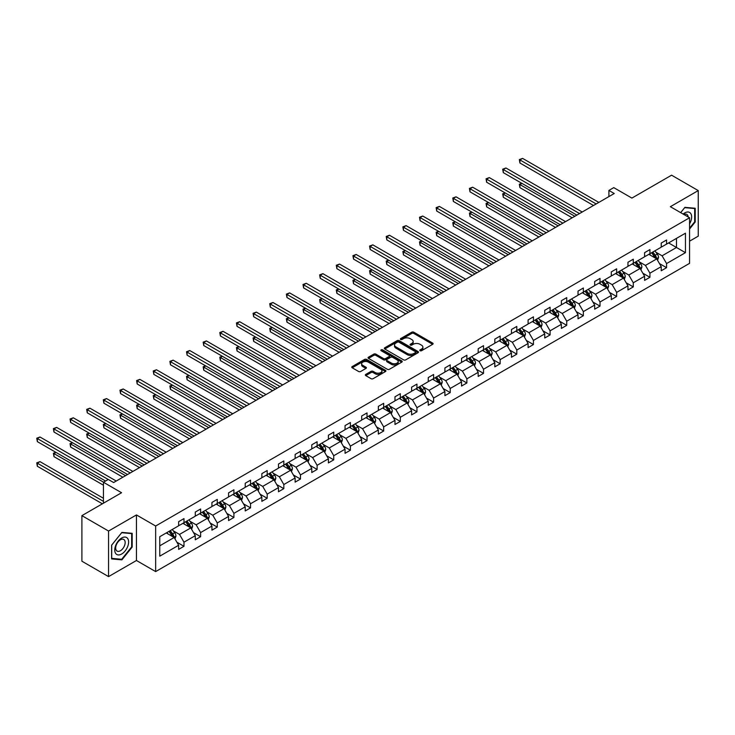 <?xml version="1.0" encoding="UTF-8"?>
<svg xmlns="http://www.w3.org/2000/svg" width="735" height="735" viewBox="0 0 735 735"><rect width="100%" height="100%" fill="white"/><g stroke="black" fill="none" stroke-linecap="round" stroke-linejoin="round"><path stroke-width="1.1" d="M420.08 350.724A1.038 0.597 0 0 0 421.541 350.724L432.667 344.302A1.479 0.854 0 0 0 433.099 343.695A1.479 0.854 0 0 0 432.667 343.098L413.823 332.211A1.479 0.854 0 0 0 411.729 332.211L400.603 338.633A1.038 0.597 0 0 0 402.063 339.478L403.506 338.651A4.741 2.738 0 0 1 410.213 338.651L411.775 339.561A4.741 2.738 0 0 1 413.171 341.49A4.741 2.738 0 0 1 411.775 343.429L410.341 344.256A1.038 0.597 0 0 0 411.802 345.101L413.245 344.274A4.741 2.738 0 0 1 419.942 344.274L421.513 345.184A4.741 2.738 0 0 1 422.901 347.113A4.741 2.738 0 0 1 421.513 349.051L420.08 349.878A1.038 0.597 0 0 0 420.08 350.724L420.08 349.878M689.559 241.172L698.25 236.156L698.25 190.585L671.579 175.187L631.898 198.092L613.762 187.627L608.911 190.429L608.911 196.585M108.559 576.607L136.453 560.502L136.453 514.932L108.559 531.038L108.559 576.607L81.897 561.209L81.897 515.639L121.578 492.726L103.442 482.261L103.442 503.199M108.559 531.038L81.897 515.639M365.764 374.409A1.479 0.854 0 0 0 365.323 375.015A1.479 0.854 0 0 0 365.764 375.613L371.046 378.672A1.479 0.854 0 0 0 373.141 378.672L385.498 371.533A1.479 0.854 0 0 0 385.93 370.936A1.479 0.854 0 0 0 385.498 370.33L366.655 359.443A1.479 0.854 0 0 0 364.56 359.443L352.203 366.581A1.479 0.854 0 0 0 351.771 367.188A1.479 0.854 0 0 0 352.203 367.785L358.588 371.478A1.479 0.854 0 0 0 360.683 371.478L365.966 368.419A1.479 0.854 0 0 0 366.407 367.822A1.479 0.854 0 0 0 365.966 367.215L362.805 365.387A3.96 2.288 0 0 1 361.638 363.77A3.96 2.288 0 0 1 364.091 361.657A3.96 2.288 0 0 1 368.4 362.153L380.813 369.319A3.96 2.288 0 0 1 381.97 370.936A3.96 2.288 0 0 1 379.526 373.04A3.96 2.288 0 0 1 375.208 372.553L373.141 371.359A1.479 0.854 0 0 0 371.046 371.359L365.764 374.409L365.764 375.613M103.442 482.261L108.293 479.459L113.631 482.537L614.249 193.507L608.911 190.429M136.453 514.932L155.655 526.012L689.559 217.771L689.559 263.35L155.655 571.591L155.655 526.012M698.25 190.585L670.357 206.691L689.559 217.771M403.616 359.865A1.479 0.854 0 0 0 405.702 359.865L418.059 352.736A1.479 0.854 0 0 0 418.491 352.129A1.479 0.854 0 0 0 418.059 351.523L399.215 340.645A1.479 0.854 0 0 0 397.12 340.645L384.763 347.774A1.479 0.854 0 0 0 384.331 348.381A1.479 0.854 0 0 0 384.763 348.987L403.616 359.865M381.566 350.953A1.038 0.597 0 0 1 382.623 351.1L401.76 362.144L389.421 369.273A1.479 0.854 0 0 1 387.327 369.273L368.483 358.386L368.483 357.182A1.479 0.854 0 0 0 368.051 357.78A1.479 0.854 0 0 0 368.483 358.386M368.483 357.182L373.775 354.123A1.479 0.854 0 0 1 375.861 354.123L383.505 358.542A1.479 0.854 0 0 0 385.599 358.542L389.109 356.512A1.479 0.854 0 0 0 389.541 355.905A1.479 0.854 0 0 0 389.109 355.308L381.153 350.714A1.038 0.597 0 0 1 382.623 349.86L401.779 360.931A1.479 0.854 0 0 1 402.21 361.528A1.479 0.854 0 0 1 401.779 362.135L401.779 360.931M159.761 536.697L178.642 525.801L178.642 521.675L183.98 518.598L183.98 522.723L195.29 516.191L195.29 512.065L200.618 508.987L200.618 513.113L211.928 506.58L211.928 502.455L217.266 499.377L217.266 503.503L228.567 496.979L228.567 492.854L233.905 489.767L233.905 493.902L245.214 487.369L245.214 483.244L250.543 480.166L250.543 484.291L261.853 477.759L261.853 473.634L267.182 470.556L267.182 474.681L278.491 468.158L278.491 464.024L283.829 460.946L283.829 465.071L295.13 458.548L295.13 454.423L300.468 451.345L300.468 455.47L311.778 448.938L311.778 444.813L317.107 441.735L317.107 445.86L328.416 439.328L328.416 435.203L333.745 432.125L333.745 436.25L345.055 429.727L345.055 425.602L350.393 422.515L350.393 426.649L361.693 420.117L361.693 415.992L367.031 412.914L367.031 417.039L378.341 410.507L378.341 406.381L383.67 403.304L383.67 407.429L394.98 400.906L394.98 396.771L400.309 393.694L400.309 397.819L411.618 391.296L411.618 387.17L416.956 384.093L416.956 388.218L428.257 381.685L428.257 377.56L433.595 374.483L433.595 378.608L444.905 372.075L444.905 367.95L450.233 364.872L450.233 368.998L461.543 362.474L461.543 358.349L466.872 355.262L466.872 359.387L478.182 352.864L478.182 348.739L483.52 345.661L483.52 349.786L494.82 343.254L494.82 339.129L500.158 336.051L500.158 340.176L511.468 333.644L511.468 329.519L516.797 326.441L516.797 330.566L528.107 324.043L528.107 319.918L533.445 316.831L533.445 320.965L544.745 314.433L544.745 310.308L550.083 307.23L550.083 311.355L561.393 304.823L561.393 300.698L566.722 297.62L566.722 301.745L578.032 295.222L578.032 291.088L583.36 288.01L583.36 292.135L594.67 285.612L594.67 281.487L600.008 278.409L600.008 282.534L611.309 276.002L611.309 271.877L616.647 268.799L616.647 272.924L627.956 266.392L627.956 262.266L633.285 259.189L633.285 263.314L644.595 256.791L644.595 252.665L649.924 249.578L649.924 253.713L661.234 247.18L661.234 243.055L666.571 239.977L666.571 244.103L685.452 233.197L685.452 252.665L666.571 263.562L666.571 267.687L661.234 270.765L661.234 266.64L649.924 273.172L649.924 277.297L644.595 280.375L644.595 276.25L633.285 282.782L633.285 286.907L627.956 289.985L627.956 285.86L616.647 292.383L616.647 296.508L611.309 299.595L611.309 295.461L600.008 301.993L600.008 306.118L594.67 309.196L594.67 305.071L583.36 311.603L583.36 315.728L578.032 318.806L578.032 314.681L566.722 321.204L566.722 325.339L561.393 328.416L561.393 324.291L550.083 330.814L550.083 334.94L544.745 338.017L544.745 333.892L533.445 340.424L533.445 344.55L528.107 347.627L528.107 343.502L516.797 350.035L516.797 354.16L511.468 357.238L511.468 353.112L500.158 359.635L500.158 363.761L494.82 366.848L494.82 362.713L483.52 369.246L483.52 373.371L478.182 376.449L478.182 372.323L466.872 378.856L466.872 382.981L461.543 386.059L461.543 381.934L450.233 388.457L450.233 392.591L444.905 395.669L444.905 391.544L433.595 398.067L433.595 402.192L428.257 405.279L428.257 401.145L416.956 407.677L416.956 411.802L411.618 414.88L411.618 410.755L400.309 417.287L400.309 421.412L394.98 424.49L394.98 420.365L383.67 426.888L383.67 431.022L378.341 434.1L378.341 429.975L367.031 436.498L367.031 440.623L361.693 443.701L361.693 439.576L350.393 446.108L350.393 450.233L345.055 453.311L345.055 449.186L333.745 455.718L333.745 459.844L328.416 462.921L328.416 458.796L317.107 465.319L317.107 469.444L311.778 472.532L311.778 468.397L300.468 474.929L300.468 479.055L295.13 482.132L295.13 478.007L283.829 484.54L283.829 488.665L278.491 491.743L278.491 487.617L267.182 494.141L267.182 498.275L261.853 501.353L261.853 497.228L250.543 503.751L250.543 507.876L245.214 510.954L245.214 506.828L233.905 513.361L233.905 517.486L228.567 520.564L228.567 516.439L217.266 522.971L217.266 527.096L211.928 530.174L211.928 526.049L200.618 532.572L200.618 536.697L195.29 539.784L195.29 535.659L183.98 542.182L183.98 546.307L178.642 549.385L178.642 545.26L159.761 556.165L159.761 536.697M182.914 523.338L190.806 527.895L179.496 534.418L173.322 530.854M179.496 534.418L183.98 542.182M190.806 527.895L195.29 535.659M178.642 524.818L179.496 525.304L183.98 522.723M199.552 513.728L207.445 518.285L196.144 524.818L189.97 521.253M196.144 524.818L200.618 532.572M207.445 518.285L211.928 526.049M195.29 515.207L196.144 515.704L200.618 513.113M216.191 504.118L224.092 508.675L212.782 515.207L206.608 511.643M212.782 515.207L217.266 522.971M224.092 508.675L228.567 516.439M211.928 505.597L212.782 506.093L217.266 503.503M232.839 494.517L240.731 499.074L229.421 505.597L223.247 502.033M229.421 505.597L233.905 513.361M240.731 499.074L245.214 506.828M228.567 495.996L229.421 496.483L233.905 493.902M249.477 484.907L257.369 489.464L246.06 495.996L239.886 492.432M246.06 495.996L250.543 503.751M257.369 489.464L261.853 497.228M245.214 486.386L246.06 486.873L250.543 484.291M266.116 475.297L274.008 479.854L262.707 486.386L256.533 482.821M262.707 486.386L267.182 494.141M274.008 479.854L278.491 487.617M261.853 476.776L262.707 477.272L267.182 474.681M282.754 465.687L290.656 470.253L279.346 476.776L273.172 473.211M279.346 476.776L283.829 484.54M290.656 470.253L295.13 478.007M278.491 467.166L279.346 467.662L283.829 465.071M299.402 456.086L307.294 460.643L295.985 467.166L289.81 463.601M295.985 467.166L300.468 474.929M307.294 460.643L311.778 468.397M295.13 457.565L295.985 458.052L300.468 455.47M316.041 446.476L323.933 451.033L312.623 457.565L306.449 454M312.623 457.565L317.107 465.319M323.933 451.033L328.416 458.796M311.778 447.955L312.623 448.451L317.107 445.86M332.679 436.866L340.571 441.423L329.271 447.955L323.097 444.39M329.271 447.955L333.745 455.718M340.571 441.423L345.055 449.186M328.416 438.345L329.271 438.841L333.745 436.25M349.327 427.265L357.219 431.822L345.909 438.345L339.735 434.78M345.909 438.345L350.393 446.108M357.219 431.822L361.693 439.576M345.055 428.735L345.909 429.231L350.393 426.649M365.966 417.655L373.858 422.212L362.548 428.735L356.374 425.17M362.548 428.735L367.031 436.498M373.858 422.212L378.341 429.975M361.693 419.134L362.548 419.621L367.031 417.039M382.604 408.044L390.496 412.601L379.196 419.134L373.022 415.569M379.196 419.134L383.67 426.888M390.496 412.601L394.98 420.365M378.341 409.524L379.196 410.02L383.67 407.429M399.243 398.434L407.144 402.991L395.834 409.524L389.66 405.959M395.834 409.524L400.309 417.287M407.144 402.991L411.618 410.755M394.98 399.913L395.834 400.41L400.309 397.819M415.891 388.833L423.783 393.39L412.473 399.913L406.299 396.349M412.473 399.913L416.956 407.677M423.783 393.39L428.257 401.145M411.618 390.313L412.473 390.799L416.956 388.218M432.529 379.223L440.421 383.78L429.111 390.313L422.937 386.748M429.111 390.313L433.595 398.067M440.421 383.78L444.905 391.544M428.257 380.702L429.111 381.189L433.595 378.608M449.168 369.613L457.06 374.17L445.759 380.702L439.585 377.138M445.759 380.702L450.233 388.457M457.06 374.17L461.543 381.934M444.905 371.092L445.759 371.588L450.233 368.998M465.806 360.012L473.707 364.569L462.398 371.092L456.224 367.528M462.398 371.092L466.872 378.856M473.707 364.569L478.182 372.323M461.543 361.482L462.398 361.978L466.872 359.387M482.454 350.402L490.346 354.959L479.036 361.482L472.862 357.917M479.036 361.482L483.52 369.246M490.346 354.959L494.82 362.713M478.182 351.881L479.036 352.368L483.52 349.786M499.093 340.792L506.985 345.349L495.675 351.881L489.501 348.316M495.675 351.881L500.158 359.635M506.985 345.349L511.468 353.112M494.82 342.271L495.675 342.767L500.158 340.176M515.731 331.182L523.623 335.739L512.323 342.271L506.149 338.706M512.323 342.271L516.797 350.035M523.623 335.739L528.107 343.502M511.468 332.661L512.323 333.157L516.797 330.566M532.37 321.581L540.271 326.138L528.961 332.661L522.787 329.096M528.961 332.661L533.445 340.424M540.271 326.138L544.745 333.892M528.107 323.06L528.961 323.547L533.445 320.965M549.017 311.971L556.909 316.528L545.6 323.06L539.426 319.495M545.6 323.06L550.083 330.814M556.909 316.528L561.393 324.291M544.745 313.45L545.6 313.937L550.083 311.355M565.656 302.361L573.548 306.918L562.238 313.45L556.064 309.885M562.238 313.45L566.722 321.204M573.548 306.918L578.032 314.681M561.393 303.84L562.238 304.336L566.722 301.745M582.295 292.75L590.187 297.317L578.886 303.84L572.712 300.275M578.886 303.84L583.36 311.603M590.187 297.317L594.67 305.071M578.032 294.23L578.886 294.726L583.36 292.135M598.933 283.15L606.834 287.707L595.525 294.23L589.351 290.665M595.525 294.23L600.008 301.993M606.834 287.707L611.309 295.461M594.67 284.629L595.525 285.116L600.008 282.534M615.581 273.539L623.473 278.096L612.163 284.629L605.989 281.064M612.163 284.629L616.647 292.383M623.473 278.096L627.956 285.86M611.309 275.019L612.163 275.515L616.647 272.924M632.219 263.929L640.111 268.486L628.802 275.019L622.628 271.454M628.802 275.019L633.285 282.782M640.111 268.486L644.595 276.25M627.956 265.409L628.802 265.905L633.285 263.314M648.858 254.328L656.75 258.885L645.449 265.409L639.275 261.844M645.449 265.409L649.924 273.172M656.75 258.885L661.234 266.64M644.595 255.798L645.449 256.294L649.924 253.713M668.593 242.927L676.485 247.493L662.088 255.798L655.914 252.234M662.088 255.798L666.571 263.562M685.452 252.665L676.485 247.493L676.485 238.37L685.452 233.197M136.453 560.502L155.655 571.591M661.234 246.197L662.088 246.684L666.571 244.103M159.761 545.82L174.167 537.505L166.275 532.948M174.167 537.505L178.642 545.26M659.479 263.589L666.571 267.687M642.831 273.2L649.924 277.297M626.192 282.81L633.285 286.907M609.554 292.42L616.647 296.508M592.906 302.021L600.008 306.118M576.268 311.631L583.36 315.728M559.629 321.241L566.722 325.339M542.99 330.851L550.083 334.94M526.343 340.452L533.445 344.55M509.704 350.062L516.797 354.16M493.066 359.672L500.158 363.761M476.427 369.273L483.52 373.371M459.779 378.883L466.872 382.981M443.141 388.493L450.233 392.591M426.502 398.104L433.595 402.192M409.864 407.704L416.956 411.802M393.216 417.315L400.309 421.412M376.577 426.925L383.67 431.022M359.939 436.526L367.031 440.623M343.3 446.136L350.393 450.233M326.652 455.746L333.745 459.844M310.014 465.356L317.107 469.444M293.375 474.957L300.468 479.055M276.737 484.567L283.829 488.665M260.089 494.177L267.182 498.275M243.45 503.787L250.543 507.876M226.812 513.388L233.905 517.486M210.164 522.998L217.266 527.096M193.525 532.609L200.618 536.697M176.887 542.209L183.98 546.307M689.559 229.017L695.209 221.988L695.209 208.262L684.919 207.344L680.656 212.635M132.19 547.042L132.19 533.316L121.9 532.397L111.601 545.205L111.601 558.931L121.9 559.85L132.19 547.042L131.657 546.739M420.493 350.871L421.513 350.283A4.741 2.738 0 0 0 422.901 348.344L422.901 347.113M413.171 341.49L413.171 342.721A4.741 2.738 0 0 1 411.775 344.66L410.755 345.248M432.649 344.311L413.823 333.442A1.479 0.854 0 0 0 411.729 333.442L401.016 339.625M418.04 352.745L399.215 341.876A1.479 0.854 0 0 0 397.12 341.876L384.782 348.996L384.763 347.774M415.44 352.552A1.038 0.597 0 0 0 415.44 351.707L398.903 342.161A1.038 0.597 0 0 0 397.433 342.161L395.917 343.034A4.741 2.738 0 0 0 394.53 344.972A4.741 2.738 0 0 0 395.917 346.902L407.227 353.434A4.741 2.738 0 0 0 413.924 353.434L415.44 352.552L415.44 353.783A1.038 0.597 0 0 0 415.744 353.36L415.744 352.129M394.53 344.972L394.53 346.203A4.741 2.738 0 0 0 395.917 348.133L395.917 346.902M415.44 353.783L413.924 354.665A4.741 2.738 0 0 1 407.227 354.665L395.917 348.133M368.501 358.395L373.775 355.354L373.775 354.123M389.541 355.905L389.541 357.146A1.479 0.854 0 0 1 389.109 357.743L385.599 359.773A1.479 0.854 0 0 1 383.505 359.773L375.861 355.354A1.479 0.854 0 0 0 373.775 355.354M391.443 363.118A3.96 2.288 0 0 0 395.761 363.614A3.96 2.288 0 0 0 398.205 361.501A3.96 2.288 0 0 0 397.038 359.884L392.674 357.357A1.479 0.854 0 0 0 390.579 357.357L387.069 359.387A1.479 0.854 0 0 0 386.638 359.994A1.479 0.854 0 0 0 387.069 360.591L391.443 363.118L391.443 364.349A3.96 2.288 0 0 0 395.761 364.845A3.96 2.288 0 0 0 398.205 362.732L398.205 361.501M386.638 359.994L386.638 361.225A1.479 0.854 0 0 0 387.069 361.822L387.069 360.591M391.443 364.349L387.069 361.822M381.97 370.936L381.97 372.167A3.96 2.288 0 0 1 379.526 374.28A3.96 2.288 0 0 1 375.208 373.784L373.141 372.59A1.479 0.854 0 0 0 371.046 372.59L365.782 375.631M361.638 363.77L361.638 365.001A3.96 2.288 0 0 0 362.805 366.618L362.805 365.387M365.947 368.437L362.805 366.618M385.48 371.552L366.655 360.674A1.479 0.854 0 0 0 364.56 360.674L352.221 367.803M694.676 221.676L695.209 221.988M120.806 559.225L121.9 559.85M657.568 260.282L658.542 257.452A3.997 2.306 -120 0 0 657.274 254.053L654.876 250.856M650.576 255.321L649.538 253.933M521.951 183.392L519.921 184.568L519.921 187.645L572.161 217.799M656.162 258.545L656.392 257.627A3.997 2.306 -120 0 0 655.243 255.22L652.845 252.022M651.844 252.601L654.481 256.12A2.04 1.176 60 0 1 654.848 256.736L656.392 257.627M651.568 252.757L653.966 255.955A3.997 2.306 60 0 1 654.958 257.847M519.921 187.645L519.342 184.228L574.825 216.265M519.342 184.228L521.721 183.263M596.168 203.944L519.921 159.927L522.594 158.392L598.832 202.41M593.494 205.488L519.921 163.014L519.921 159.927L519.342 159.587L522.594 158.392M519.921 163.014L519.342 159.587M640.92 269.892L641.903 267.062A3.997 2.306 -120 0 0 640.626 263.654L638.237 260.456M633.938 264.922L632.899 263.534M505.312 193.002L503.282 194.169L503.282 197.256L555.522 227.409M639.524 268.146L639.744 267.228A3.997 2.306 -120 0 0 638.605 264.83L636.207 261.632M635.205 262.211L637.842 265.73A2.04 1.176 60 0 1 638.21 266.346L639.744 267.228M634.93 262.367L637.318 265.565A3.997 2.306 60 0 1 638.32 267.457M503.282 197.256L502.694 193.838L558.187 225.875M502.694 193.838L505.074 192.864M624.281 279.502L625.264 276.672A3.997 2.306 -120 0 0 623.987 273.264L621.589 270.067M617.299 274.532L616.261 273.144M488.674 202.612L486.643 203.779L486.643 206.857L538.884 237.019M622.885 277.756L623.105 276.838A3.997 2.306 -120 0 0 621.957 274.431L619.568 271.233M618.567 271.812L621.204 275.331A2.04 1.176 60 0 1 621.571 275.956L623.105 276.838M618.282 271.978L620.68 275.175A3.997 2.306 60 0 1 621.681 277.058M486.643 206.857L486.055 203.439L541.548 235.476M486.055 203.439L488.435 202.474M579.52 213.554L503.282 169.537L505.946 167.993L582.193 212.011M576.856 215.098L503.282 172.615L503.282 169.537L502.694 169.197L505.946 167.993M503.282 172.615L502.694 169.197M562.881 223.164L486.643 179.147L489.308 177.604L565.546 221.621M560.217 224.699L486.643 182.225L486.643 179.147L486.055 178.807L489.308 177.604M486.643 182.225L486.055 178.807M689.559 223.863A9.803 5.659 120 0 0 690.707 221.483A9.803 5.659 120 0 0 690.275 212.957A9.803 5.659 120 0 0 683.127 214.06M688.162 216.972A6.716 3.877 120 0 0 686.793 214.399A6.716 3.877 120 0 0 683.89 214.501M680.683 212.645L684.698 207.647L694.676 208.538L694.676 221.832L689.559 228.208M694.015 208.152L694.676 208.538M127.688 546.537A9.803 5.659 120 0 0 125.152 537.064A9.803 5.659 120 0 0 115.68 545.462A9.803 5.659 120 0 0 118.216 554.934A9.803 5.659 120 0 0 127.688 546.537M124.527 545.636A6.716 3.877 120 0 0 123.774 539.462A6.716 3.877 120 0 0 116.314 544.901A6.716 3.877 120 0 0 117.067 551.085A6.716 3.877 120 0 0 124.527 545.636M111.711 558.407L111.711 545.113L121.679 532.7L131.657 533.592L131.657 546.895L121.679 559.298L111.601 558.343M130.995 533.215L131.657 533.592M607.643 289.112L608.626 286.273A3.997 2.306 -120 0 0 607.349 282.874L604.951 279.677M600.66 284.142L599.622 282.754M472.026 212.213L470.005 213.389L470.005 216.467L522.236 246.629M606.237 287.367L606.467 286.448A3.997 2.306 -120 0 0 605.318 284.041L602.93 280.844M601.928 281.422L604.556 284.941A2.04 1.176 60 0 1 604.933 285.557L606.467 286.448M601.643 281.588L604.041 284.785A3.997 2.306 60 0 1 605.034 286.668M470.005 216.467L469.417 213.049L524.909 245.086M469.417 213.049L471.796 212.084M546.243 232.765L470.005 188.757L472.669 187.214L548.907 231.231M543.578 234.309L470.005 191.835L470.005 188.757L469.417 188.417L472.669 187.214M470.005 191.835L469.417 188.417M591.004 298.713L591.978 295.883A3.997 2.306 -120 0 0 590.71 292.475L588.312 289.278M584.013 293.752L582.974 292.365M455.388 221.823L453.357 222.999L453.357 226.077L505.597 256.23M589.599 296.968L589.828 296.058A3.997 2.306 -120 0 0 588.68 293.651L586.282 290.454M585.28 291.032L587.917 294.551A2.04 1.176 60 0 1 588.285 295.167L589.828 296.058M585.005 291.189L587.403 294.386A3.997 2.306 60 0 1 588.395 296.279M453.357 226.077L452.778 222.659L508.262 254.696M452.778 222.659L455.158 221.685M529.604 242.375L453.357 198.358L456.031 196.824L532.269 240.841M526.931 243.919L453.357 201.436L453.357 198.358L452.778 198.018L456.031 196.824M453.357 201.436L452.778 198.018M574.357 308.323L575.34 305.494A3.997 2.306 -120 0 0 574.063 302.085L571.674 298.888M567.374 303.353L566.336 301.966M438.749 231.433L436.719 232.6L436.719 235.678L488.959 265.84M572.96 306.578L573.181 305.659A3.997 2.306 -120 0 0 572.041 303.261L569.643 300.064M568.642 300.643L571.279 304.152A2.04 1.176 60 0 1 571.646 304.777L573.181 305.659M568.366 300.799L570.755 303.996A3.997 2.306 60 0 1 571.757 305.879M436.719 235.678L436.131 232.26L491.623 264.306M436.131 232.26L438.51 231.295M512.957 251.986L436.719 207.968L439.383 206.425L515.63 250.442M510.292 253.52L436.719 211.046L436.719 207.968L436.131 207.628L439.383 206.425M436.719 211.046L436.131 207.628M557.718 317.933L558.701 315.094A3.997 2.306 -120 0 0 557.424 311.695L555.026 308.498M550.736 312.963L549.697 311.576M422.111 241.043L420.08 242.21L420.08 245.288L472.32 275.45M556.321 316.188L556.542 315.269A3.997 2.306 -120 0 0 555.394 312.862L553.005 309.665M552.003 310.243L554.64 313.762A2.04 1.176 60 0 1 555.008 314.387L556.542 315.269M551.719 310.409L554.116 313.606A3.997 2.306 60 0 1 555.118 315.49M420.08 245.288L419.492 241.87L474.985 273.907M419.492 241.87L421.872 240.905M496.318 261.596L420.08 217.578L422.744 216.035L498.982 260.052M493.654 263.13L420.08 220.656L420.08 217.578L419.492 217.238L422.744 216.035M420.08 220.656L419.492 217.238M541.079 327.544L542.062 324.705A3.997 2.306 -120 0 0 540.785 321.305L538.387 318.108M534.097 322.573L533.059 321.186M405.463 250.644L403.441 251.82L403.441 254.898L455.672 285.061M539.674 325.798L539.903 324.879A3.997 2.306 -120 0 0 538.755 322.472L536.357 319.275M535.356 319.854L537.992 323.372A2.04 1.176 60 0 1 538.369 323.988L539.903 324.879M535.08 320.01L537.478 323.207A3.997 2.306 60 0 1 538.47 325.1M403.441 254.898L402.853 251.48L458.346 283.517M402.853 251.48L405.233 250.516M479.679 271.197L403.441 227.179L406.106 225.645L482.344 269.662M477.006 272.74L403.441 230.266L403.441 227.179L402.853 226.849L406.106 225.645M403.441 230.266L402.853 226.849M524.441 337.144L525.415 334.315A3.997 2.306 -120 0 0 524.147 330.906L521.749 327.709M517.449 332.174L516.411 330.796M388.824 260.254L386.794 261.421L386.794 264.508L439.034 294.661M523.035 335.399L523.256 334.48A3.997 2.306 -120 0 0 522.116 332.082L519.718 328.885M518.717 329.464L521.354 332.983A2.04 1.176 60 0 1 521.721 333.598L523.256 334.48M518.441 329.62L520.839 332.817A3.997 2.306 60 0 1 521.832 334.71M386.794 264.508L386.215 261.09L441.698 293.127M386.215 261.09L388.585 260.116M463.032 280.807L386.794 236.789L389.467 235.255L465.705 279.263M460.367 282.35L386.794 239.867L386.794 236.789L386.215 236.45L389.467 235.255M386.794 239.867L386.215 236.45M507.793 346.755L508.776 343.925A3.997 2.306 -120 0 0 507.499 340.516L505.11 337.319M500.811 341.784L499.772 340.397M372.186 269.864L370.155 271.031L370.155 274.109L422.395 304.272M506.397 345.009L506.617 344.09A3.997 2.306 -120 0 0 505.478 341.683L503.08 338.486M502.079 339.065L504.715 342.583A2.04 1.176 60 0 1 505.083 343.208L506.617 344.09M501.803 339.23L504.192 342.427A3.997 2.306 60 0 1 505.193 344.311M370.155 274.109L369.567 270.691L425.06 302.728M369.567 270.691L371.947 269.727M491.155 356.365L492.138 353.526A3.997 2.306 -120 0 0 490.861 350.126L488.463 346.929M484.172 351.394L483.134 350.007M355.538 279.475L353.517 280.641L353.517 283.719L405.757 313.882M489.758 354.619L489.979 353.7A3.997 2.306 -120 0 0 488.83 351.293L486.441 348.096M485.44 348.675L488.077 352.194A2.04 1.176 60 0 1 488.444 352.809L489.979 353.7M485.155 348.84L487.553 352.037A3.997 2.306 60 0 1 488.545 353.921M353.517 283.719L352.929 280.301L408.421 312.338M352.929 280.301L355.308 279.337M474.516 365.966L475.499 363.136A3.997 2.306 -120 0 0 474.222 359.737L471.824 356.539M467.533 361.004L466.495 359.617M338.899 289.075L336.878 290.252L336.878 293.329L389.109 323.483M473.11 364.22L473.34 363.31A3.997 2.306 -120 0 0 472.192 360.903L469.794 357.706M468.792 358.285L471.429 361.804A2.04 1.176 60 0 1 471.806 362.419L473.34 363.31M468.517 358.441L470.914 361.638A3.997 2.306 60 0 1 471.907 363.531M336.878 293.329L336.29 289.912L391.783 321.948M336.29 289.912L338.67 288.947M457.877 375.576L458.851 372.746A3.997 2.306 -120 0 0 457.574 369.337L455.185 366.14M450.886 370.605L449.848 369.218M322.261 298.686L320.23 299.852L320.23 302.939L372.47 333.093M456.472 373.83L456.692 372.911A3.997 2.306 -120 0 0 455.553 370.513L453.155 367.316M452.154 367.895L454.79 371.414A2.04 1.176 60 0 1 455.158 372.029L456.692 372.911M451.878 368.051L454.276 371.248A3.997 2.306 60 0 1 455.268 373.141M320.23 302.939L319.642 299.522L375.135 331.558M319.642 299.522L322.022 298.548M441.23 385.186L442.213 382.347A3.997 2.306 -120 0 0 440.936 378.948L438.547 375.75M434.247 380.215L433.209 378.828M305.622 308.296L303.592 309.463L303.592 312.54L355.832 342.703M439.833 383.44L440.054 382.522A3.997 2.306 -120 0 0 438.914 380.114L436.517 376.917M435.515 377.496L438.152 381.015A2.04 1.176 60 0 1 438.519 381.64L440.054 382.522M435.239 377.661L437.628 380.859A3.997 2.306 60 0 1 438.63 382.742M303.592 312.54L303.004 309.123L358.496 341.159M303.004 309.123L305.383 308.158M424.591 394.796L425.574 391.957A3.997 2.306 -120 0 0 424.297 388.558L421.899 385.361M417.609 389.826L416.57 388.438M288.974 317.897L286.953 319.073L286.953 322.15L339.184 352.313M423.195 393.05L423.415 392.132A3.997 2.306 -120 0 0 422.267 389.725L419.878 386.527M418.877 387.106L421.513 390.625A2.04 1.176 60 0 1 421.881 391.24L423.415 392.132M418.592 387.271L420.99 390.46A3.997 2.306 60 0 1 421.982 392.352M286.953 322.15L286.365 318.733L341.858 350.77M286.365 318.733L288.745 317.768M407.953 404.397L408.936 401.567A3.997 2.306 -120 0 0 407.659 398.159L405.261 394.961M400.961 399.427L399.923 398.048M272.336 327.507L270.315 328.683L270.315 331.761L322.546 361.914M406.547 402.651L406.777 401.733A3.997 2.306 -120 0 0 405.628 399.335L403.23 396.137M402.229 396.716L404.866 400.235A2.04 1.176 60 0 1 405.242 400.851L406.777 401.733M401.953 396.872L404.351 400.07A3.997 2.306 60 0 1 405.343 401.962M270.315 331.761L269.727 328.343L325.21 360.38M269.727 328.343L272.106 327.369M391.314 414.007L392.288 411.177A3.997 2.306 -120 0 0 391.011 407.769L388.622 404.572M384.322 409.037L383.284 407.649M255.697 337.117L253.667 338.284L253.667 341.362L305.907 371.524M389.908 412.262L390.129 411.343A3.997 2.306 -120 0 0 388.99 408.936L386.592 405.748M385.59 406.317L388.227 409.836A2.04 1.176 60 0 1 388.594 410.461L390.129 411.343M385.315 406.483L387.703 409.68A3.997 2.306 60 0 1 388.705 411.563M253.667 341.362L253.079 337.944L308.571 369.981M253.079 337.944L255.458 336.979M374.666 423.617L375.649 420.778A3.997 2.306 -120 0 0 374.372 417.379L371.974 414.182M367.684 418.647L366.646 417.26M239.059 346.727L237.028 347.894L237.028 350.972L289.268 381.134M373.27 421.872L373.49 420.953A3.997 2.306 -120 0 0 372.351 418.546L369.953 415.348M368.952 415.927L371.588 419.446A2.04 1.176 60 0 1 371.956 420.062L373.49 420.953M368.676 416.093L371.065 419.29A3.997 2.306 60 0 1 372.066 421.173M237.028 350.972L236.44 347.554L291.933 379.591M236.44 347.554L238.82 346.589M358.028 433.218L359.011 430.388A3.997 2.306 -120 0 0 357.734 426.989L355.336 423.792M351.045 428.257L350.007 426.87M222.411 356.328L220.39 357.504L220.39 360.582L272.621 390.735M356.622 431.482L356.852 430.563A3.997 2.306 -120 0 0 355.703 428.156L353.315 424.959M352.313 425.537L354.941 429.056A2.04 1.176 60 0 1 355.317 429.672L356.852 430.563M352.028 425.694L354.426 428.891A3.997 2.306 60 0 1 355.418 430.783M220.39 360.582L219.802 357.164L275.294 389.201M219.802 357.164L222.181 356.199M446.393 290.417L370.155 246.4L372.82 244.856L449.057 288.873M443.729 291.951L370.155 249.477L370.155 246.4L369.567 246.06L372.82 244.856M370.155 249.477L369.567 246.06M429.754 300.018L353.517 256.01L356.181 254.466L432.419 298.483M427.09 301.561L353.517 259.087L353.517 256.01L352.929 255.67L356.181 254.466M353.517 259.087L352.929 255.67M413.116 309.628L336.878 265.611L339.542 264.076L415.78 308.094M410.442 311.171L336.878 268.688L336.878 265.611L336.29 265.271L339.542 264.076M336.878 268.688L336.29 265.271M396.468 319.238L320.23 275.221L322.904 273.677L399.142 317.695M393.804 320.772L320.23 278.299L320.23 275.221L319.642 274.881L322.904 273.677M320.23 278.299L319.642 274.881M379.83 328.848L303.592 284.831L306.256 283.287L382.494 327.305M377.165 330.382L303.592 287.909L303.592 284.831L303.004 284.491L306.256 283.287M303.592 287.909L303.004 284.491M363.191 338.449L286.953 294.432L289.618 292.897L365.855 336.915M360.527 339.993L286.953 297.519L286.953 294.432L286.365 294.101L289.618 292.897M286.953 297.519L286.365 294.101M346.552 348.059L270.315 304.042L272.979 302.508L349.217 346.516M343.879 349.603L270.315 307.12L270.315 304.042L269.727 303.702L272.979 302.508M270.315 307.12L269.727 303.702M329.905 357.669L253.667 313.652L256.34 312.109L332.578 356.126M327.24 359.204L253.667 316.73L253.667 313.652L253.079 313.312L256.34 312.109M253.667 316.73L253.079 313.312M313.266 367.27L237.028 323.262L239.693 321.719L315.931 365.736M310.602 368.814L237.028 326.34L237.028 323.262L236.44 322.922L239.693 321.719M237.028 326.34L236.44 322.922M296.628 376.88L220.39 332.863L223.054 331.329L299.292 375.346M293.963 378.424L220.39 335.95L220.39 332.863L219.802 332.523L223.054 331.329M220.39 335.95L219.802 332.523M341.389 442.828L342.363 439.999A3.997 2.306 -120 0 0 341.095 436.59L338.697 433.393M334.397 437.858L333.359 436.471M205.772 365.938L203.742 367.105L203.742 370.192L255.982 400.345M339.983 441.083L340.213 440.164A3.997 2.306 -120 0 0 339.065 437.766L336.667 434.569M335.665 435.148L338.302 438.666A2.04 1.176 60 0 1 338.679 439.282L340.213 440.164M335.39 435.304L337.788 438.501A3.997 2.306 60 0 1 338.78 440.394M203.742 370.192L203.163 366.774L258.646 398.811M203.163 366.774L205.543 365.8M279.989 386.491L203.742 342.473L206.416 340.93L282.653 384.947M277.315 388.034L203.742 345.551L203.742 342.473L203.163 342.133L206.416 340.93M203.742 345.551L203.163 342.133M324.741 452.438L325.724 449.609A3.997 2.306 -120 0 0 324.447 446.2L322.059 443.003M317.759 447.468L316.721 446.081M189.134 375.548L187.103 376.715L187.103 379.793L239.344 409.955M323.345 450.693L323.565 449.774A3.997 2.306 -120 0 0 322.426 447.367L320.028 444.17M319.027 444.748L321.664 448.267A2.04 1.176 60 0 1 322.031 448.892L323.565 449.774M318.751 444.914L321.14 448.111A3.997 2.306 60 0 1 322.141 449.995M187.103 379.793L186.515 376.375L242.008 408.412M186.515 376.375L188.895 375.41M263.341 396.101L187.103 352.083L189.768 350.54L266.015 394.557M260.677 397.635L187.103 355.161L187.103 352.083L186.515 351.743L189.768 350.54M187.103 355.161L186.515 351.743M308.103 462.049L309.086 459.21A3.997 2.306 -120 0 0 307.809 455.81L305.411 452.613M301.12 457.078L300.082 455.691M172.495 385.158L170.465 386.325L170.465 389.403L222.705 419.566M306.706 460.303L306.927 459.384A3.997 2.306 -120 0 0 305.778 456.977L303.39 453.78M302.388 454.359L305.025 457.877A2.04 1.176 60 0 1 305.392 458.493L306.927 459.384M302.103 454.524L304.501 457.721A3.997 2.306 60 0 1 305.503 459.605M170.465 389.403L169.877 385.985L225.369 418.022M169.877 385.985L172.256 385.021M246.703 405.702L170.465 361.693L173.129 360.15L249.367 404.167M244.038 407.245L170.465 364.771L170.465 361.693L169.877 361.354L173.129 360.15M170.465 364.771L169.877 361.354M291.464 471.649L292.447 468.82A3.997 2.306 -120 0 0 291.17 465.411L288.772 462.214M284.482 466.688L283.444 465.301M155.848 394.759L153.826 395.935L153.826 399.013L206.057 429.166M290.059 469.904L290.288 468.994A3.997 2.306 -120 0 0 289.14 466.587L286.751 463.39M285.75 463.969L288.377 467.488A2.04 1.176 60 0 1 288.754 468.103L290.288 468.994M285.465 464.125L287.863 467.322A3.997 2.306 60 0 1 288.855 469.215M153.826 399.013L153.238 395.595L208.731 427.632M153.238 395.595L155.618 394.621M230.064 415.312L153.826 371.294L156.491 369.76L232.729 413.777M227.4 416.855L153.826 374.372L153.826 371.294L153.238 370.954L156.491 369.76M153.826 374.372L153.238 370.954M274.826 481.26L275.8 478.43A3.997 2.306 -120 0 0 274.532 475.021L272.134 471.824M267.834 476.289L266.796 474.902M139.209 404.369L137.179 405.536L137.179 408.623L189.419 438.777M273.42 479.514L273.65 478.595A3.997 2.306 -120 0 0 272.501 476.197L270.103 473M269.102 473.579L271.739 477.088A2.04 1.176 60 0 1 272.106 477.713L273.65 478.595M268.826 473.735L271.224 476.932A3.997 2.306 60 0 1 272.216 478.816M137.179 408.623L136.6 405.196L192.083 437.242M136.6 405.196L138.979 404.232M213.426 424.922L137.179 380.905L139.852 379.361L216.09 423.378M210.752 426.456L137.179 383.982L137.179 380.905L136.6 380.565L139.852 379.361M137.179 383.982L136.6 380.565M258.178 490.87L259.161 488.031A3.997 2.306 -120 0 0 257.884 484.631L255.495 481.434M251.195 485.899L250.157 484.512M122.57 413.98L120.54 415.146L120.54 418.224L172.78 448.387M256.781 489.124L257.002 488.205A3.997 2.306 -120 0 0 255.863 485.798L253.465 482.601M252.463 483.18L255.1 486.699A2.04 1.176 60 0 1 255.468 487.323L257.002 488.205M252.188 483.345L254.576 486.542A3.997 2.306 60 0 1 255.578 488.426M120.54 418.224L119.952 414.806L175.445 446.843M119.952 414.806L122.332 413.842M196.778 434.532L120.54 390.515L123.204 388.971L199.451 432.988M194.113 436.066L120.54 393.592L120.54 390.515L119.952 390.175L123.204 388.971M120.54 393.592L119.952 390.175M241.539 500.48L242.522 497.641A3.997 2.306 -120 0 0 241.245 494.242L238.847 491.044M234.557 495.509L233.519 494.122M105.932 423.58L103.901 424.756L103.901 427.834L156.142 457.997M240.143 498.734L240.363 497.815A3.997 2.306 -120 0 0 239.215 495.408L236.826 492.211M235.825 492.79L238.462 496.309A2.04 1.176 60 0 1 238.829 496.924L240.363 497.815M235.54 492.946L237.938 496.143A3.997 2.306 60 0 1 238.939 498.036M103.901 427.834L103.313 424.417L158.806 456.453M103.313 424.417L105.693 423.452M180.139 444.133L103.901 400.116L106.566 398.581L182.804 442.599M177.475 445.676L103.901 403.203L103.901 400.116L103.313 399.785L106.566 398.581M103.901 403.203L103.313 399.785M224.901 510.081L225.884 507.251A3.997 2.306 -120 0 0 224.607 503.842L222.209 500.645M217.918 505.11L216.88 503.732M89.284 433.191L87.263 434.367L87.263 437.444L139.494 467.598M223.495 508.335L223.725 507.416A3.997 2.306 -120 0 0 222.576 505.018L220.188 501.821M219.186 502.4L221.814 505.919A2.04 1.176 60 0 1 222.19 506.534L223.725 507.416M218.901 502.556L221.299 505.753A3.997 2.306 60 0 1 222.292 507.646M87.263 437.444L86.675 434.027L142.167 466.063M86.675 434.027L89.054 433.053M163.501 453.743L87.263 409.726L89.927 408.191L166.165 452.2M160.827 455.287L87.263 412.804L87.263 409.726L86.675 409.386L89.927 408.191M87.263 412.804L86.675 409.386M208.262 519.691L209.236 516.861A3.997 2.306 -120 0 0 207.968 513.453L205.57 510.255M201.271 514.721L200.232 513.333M72.646 442.801L70.615 443.968L70.615 447.045L122.855 477.208M206.857 517.945L207.077 517.027A3.997 2.306 -120 0 0 205.938 514.619L203.54 511.422M202.538 512.001L205.175 515.52A2.04 1.176 60 0 1 205.543 516.145L207.077 517.027M202.263 512.166L204.661 515.364A3.997 2.306 60 0 1 205.653 517.247M70.615 447.045L70.036 443.628L125.52 475.664M70.036 443.628L72.407 442.663M146.862 463.353L70.615 419.336L73.289 417.792L149.527 461.81M144.189 464.887L70.615 422.414L70.615 419.336L70.036 418.996L73.289 417.792M70.615 422.414L70.036 418.996M191.614 529.301L192.598 526.462A3.997 2.306 -120 0 0 191.321 523.063L188.932 519.865M184.632 524.331L183.594 522.943M56.007 452.411L53.977 453.578L53.977 456.656L103.442 485.21M190.218 527.555L190.439 526.637A3.997 2.306 -120 0 0 189.299 524.23L186.901 521.032M185.9 521.611L188.537 525.13A2.04 1.176 60 0 1 188.904 525.745L190.439 526.637M185.624 521.776L188.013 524.974A3.997 2.306 60 0 1 189.014 526.857M53.977 456.656L53.389 453.238L103.552 482.197M53.389 453.238L55.768 452.273M130.214 472.954L53.977 428.946L56.641 427.402L132.888 471.42M127.55 474.498L53.977 432.024L53.977 428.946L53.389 428.606L56.641 427.402M53.977 432.024L53.389 428.606M174.976 538.902L175.959 536.072A3.997 2.306 -120 0 0 174.682 532.673L172.284 529.476M167.993 533.941L166.955 532.553M103.442 498.275L40.002 461.644L37.338 463.188L37.338 466.266L102.376 503.815M173.579 537.166L173.8 536.247A3.997 2.306 -120 0 0 172.651 533.84L170.263 530.642M169.261 531.221L171.898 534.74A2.04 1.176 60 0 1 172.266 535.356L173.8 536.247M168.976 531.377L171.374 534.575A3.997 2.306 60 0 1 172.367 536.467M37.338 466.266L36.75 462.848L103.442 501.353M36.75 462.848L40.002 461.644M108.238 479.486L37.338 438.547L40.002 437.013L116.24 481.03M105.574 481.03L37.338 441.625L37.338 438.547L36.75 438.207L40.002 437.013M37.338 441.625L36.75 438.207M421.513 350.283L421.513 349.051M410.341 345.101L410.341 344.256M411.775 344.66L411.775 343.429M400.603 339.478L400.603 338.633M411.729 333.442L411.729 332.211M413.823 333.442L413.823 332.211M432.667 344.302L432.667 343.098M397.12 341.876L397.12 340.645M399.215 341.876L399.215 340.645M418.059 352.736L418.059 351.523M407.227 354.665L407.227 353.434M413.924 354.665L413.924 353.434M375.861 355.354L375.861 354.123M383.505 359.773L383.505 358.542M385.599 359.773L385.599 358.542M389.109 357.743L389.109 356.512M382.623 351.1L382.623 349.86M371.046 372.59L371.046 371.359M373.141 372.59L373.141 371.359M375.208 373.784L375.208 372.553M365.966 368.419L365.966 367.215M352.203 367.785L352.203 366.581M364.56 360.674L364.56 359.443M366.655 360.674L366.655 359.443M385.498 371.533L385.498 370.33M656.465 258.72L658.523 257.535M655.243 255.22L657.274 254.053M652.827 256.616L653.966 255.955M639.827 268.321L641.875 267.136M638.605 264.83L640.626 263.654M636.188 266.226L637.318 265.565M623.188 277.931L625.237 276.746M621.957 274.431L623.987 273.264M619.541 275.827L620.68 275.175M606.54 287.541L608.598 286.356M605.318 284.041L607.349 282.874M602.902 285.437L604.041 284.785M589.902 297.142L591.96 295.957M588.68 293.651L590.71 292.475M586.264 295.047L587.403 294.386M573.263 306.752L575.312 305.567M572.041 303.261L574.063 302.085M569.625 304.648L570.755 303.996M556.625 316.362L558.673 315.177M555.394 312.862L557.424 311.695M552.977 314.258L554.116 313.606M539.977 325.972L542.035 324.787M538.755 322.472L540.785 321.305M536.339 323.869L537.478 323.207M523.338 335.573L525.396 334.388M522.116 332.082L524.147 330.906M519.7 333.479L520.839 332.817M506.7 345.184L508.749 343.998M505.478 341.683L507.499 340.516M503.062 343.08L504.192 342.427M490.052 354.794L492.11 353.608M488.83 351.293L490.861 350.126M486.414 352.69L487.553 352.037M473.413 364.395L475.471 363.209M472.192 360.903L474.222 359.737M469.775 362.3L470.914 361.638M456.775 374.005L458.824 372.82M455.553 370.513L457.574 369.337M453.137 371.901L454.276 371.248M440.136 383.615L442.185 382.43M438.914 380.114L440.936 378.948M436.498 381.511L437.628 380.859M423.489 393.225L425.547 392.04M422.267 389.725L424.297 388.558M419.85 391.121L420.99 390.46M406.85 402.826L408.908 401.641M405.628 399.335L407.659 398.159M403.212 400.731L404.351 400.07M390.212 412.436L392.26 411.251M388.99 408.936L391.011 407.769M386.573 410.332L387.703 409.68M373.573 422.046L375.622 420.861M372.351 418.546L374.372 417.379M369.925 419.942L371.065 419.29M356.925 431.656L358.983 430.471M355.703 428.156L357.734 426.989M353.287 429.552L354.426 428.891M340.287 441.257L342.345 440.072M339.065 437.766L341.095 436.59M336.648 439.162L337.788 438.501M323.648 450.867L325.697 449.682M322.426 447.367L324.447 446.2M320.01 448.763L321.14 448.111M307.01 460.477L309.058 459.292M305.778 456.977L307.809 455.81M303.362 458.374L304.501 457.721M290.362 470.078L292.42 468.893M289.14 466.587L291.17 465.411M286.723 467.984L287.863 467.322M273.723 479.689L275.781 478.503M272.501 476.197L274.532 475.021M270.085 477.585L271.224 476.932M257.085 489.299L259.133 488.113M255.863 485.798L257.884 484.631M253.446 487.195L254.576 486.542M240.446 498.909L242.495 497.724M239.215 495.408L241.245 494.242M236.799 496.805L237.938 496.143M223.798 508.51L225.856 507.325M222.576 505.018L224.607 503.842M220.16 506.415L221.299 505.753M207.16 518.12L209.218 516.935M205.938 514.619L207.968 513.453M203.522 516.016L204.661 515.364M190.521 527.73L192.57 526.545M189.299 524.23L191.321 523.063M186.883 525.626L188.013 524.974M173.883 537.331L175.931 536.146M172.651 533.84L174.682 532.673M170.235 535.236L171.374 534.575"/></g></svg>
